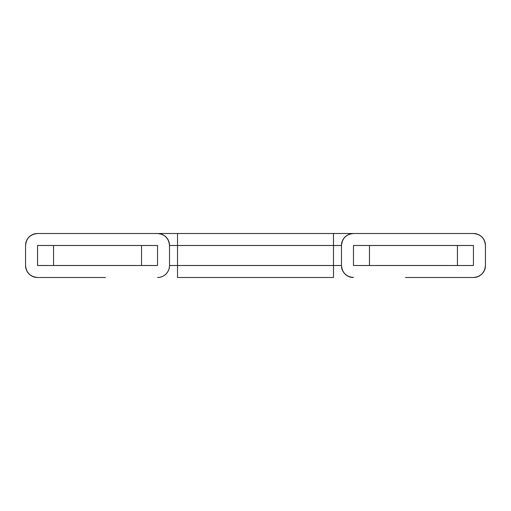 <?xml version="1.0" encoding="UTF-8"?>
<svg xmlns="http://www.w3.org/2000/svg" width="511" height="511" viewBox="0 0 511 511"><rect width="100%" height="100%" fill="white"/><g stroke="black" fill="none" stroke-linecap="round" stroke-linejoin="round"><path stroke-width="0.77" d="M369.472 265.496L353.478 265.496L353.478 245.504L369.472 245.504L369.472 265.496L457.454 265.496L457.454 245.504L473.454 245.504L473.454 265.496L457.454 265.496M369.472 245.504L457.454 245.504M157.522 265.496L141.528 265.496L141.528 245.504L157.522 245.504L157.522 265.496M53.546 265.496L37.546 265.496L37.546 245.504L53.546 245.504L53.546 265.496L141.528 265.496M53.546 245.504L141.528 245.504M37.546 233.508A11.996 11.996 0 0 0 25.55 245.504C26.259 238.215 30.258 234.217 37.546 233.508L353.478 233.508C346.19 234.217 342.191 238.215 341.482 245.504L333.485 245.504L333.485 265.496L341.482 265.496L341.482 245.504A11.996 11.996 0 0 1 353.478 233.508L473.454 233.508A11.996 11.996 0 0 1 477.159 234.089A11.996 11.996 0 0 0 473.454 233.508C480.742 234.217 484.741 238.215 485.45 245.504L485.45 265.496C484.741 272.785 480.742 276.783 473.454 277.492A11.996 11.996 0 0 0 485.45 265.496A11.996 11.996 0 0 1 473.454 277.492L405.466 277.492M341.482 265.496C342.191 272.785 346.19 276.783 353.478 277.492A11.996 11.996 0 0 1 341.482 265.496A11.996 11.996 0 0 0 353.478 277.492M105.534 277.492L37.546 277.492A11.996 11.996 0 0 1 25.55 265.496C26.259 272.785 30.258 276.783 37.546 277.492A11.996 11.996 0 0 1 25.55 265.496L25.55 245.504M333.485 277.492L177.515 277.492L177.515 265.496L333.485 265.496L333.485 277.492M405.466 233.508L333.485 233.508L333.485 245.504L177.515 245.504L177.515 233.508L105.534 233.508M157.522 233.508A11.996 11.996 0 0 1 169.518 245.504A11.996 11.996 0 0 0 157.522 233.508C164.81 234.217 168.809 238.215 169.518 245.504L169.518 265.496A11.996 11.996 0 0 1 157.522 277.492M478.385 234.562A11.996 11.996 0 0 1 485.45 245.504A11.996 11.996 0 0 0 478.385 234.562M341.482 245.504A11.996 11.996 0 0 1 353.478 233.508M169.518 265.496L177.515 265.496L177.515 245.504L169.518 245.504"/></g></svg>
